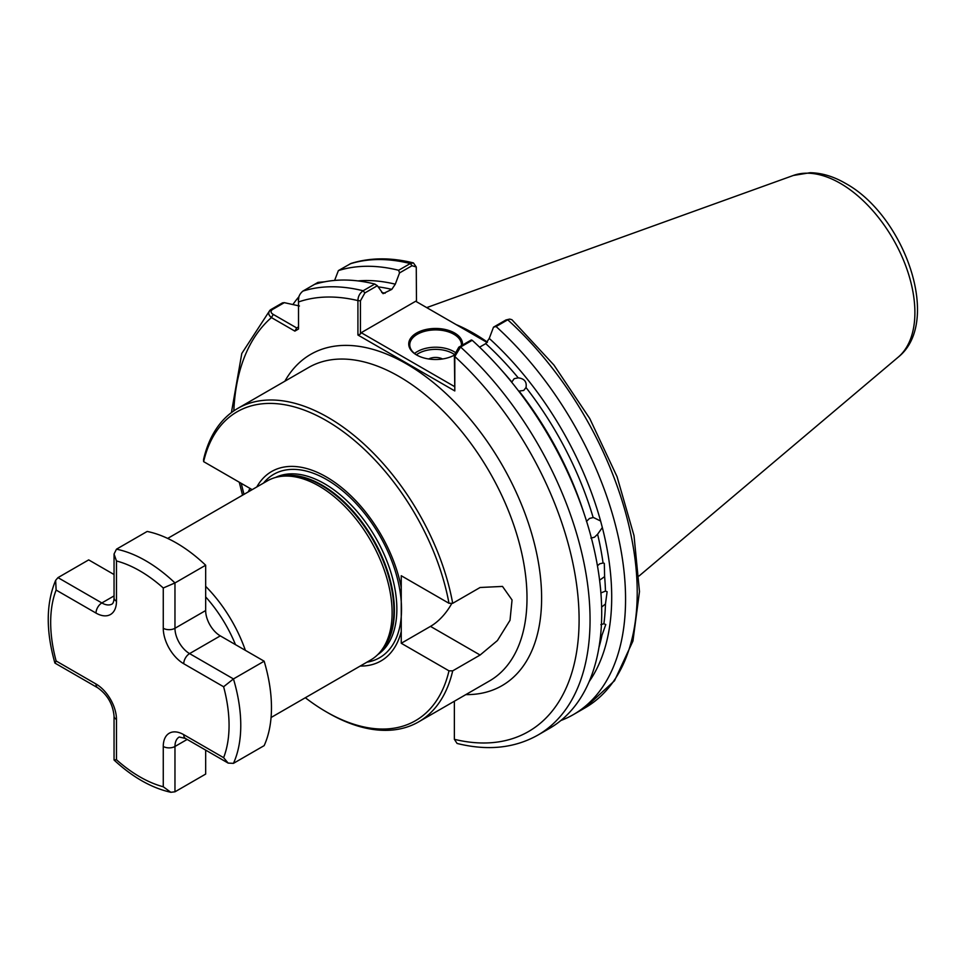 <?xml version="1.0" encoding="UTF-8"?>
<svg xmlns="http://www.w3.org/2000/svg" width="965" height="965" viewBox="0 0 965 965"><rect width="100%" height="100%" fill="white"/><g stroke="black" fill="none" stroke-linecap="round" stroke-linejoin="round"><path stroke-width="1.45" d="M586.467 521.414L589.506 518.446L593.149 517.554A235.87 136.186 -120 0 0 526.009 387.532C526.986 381.838 524.393 378.618 518.253 377.87A235.87 136.186 -120 0 0 485.745 343.624L489.255 338.413A239.609 138.345 60 0 1 600.604 521.016L593.668 517.614M526.009 387.532L523.706 390.451L519.086 391.078A235.87 136.186 60 0 1 583.777 512.692M501.414 370.017A235.87 136.186 60 0 1 511.812 382.031L514.212 378.642L518.253 377.87M598.976 647.37A235.87 136.186 -120 0 0 601.967 635.272L605.779 624.548L603.897 623.728A235.87 136.186 -120 0 0 605.465 603.957L607.118 591.702L605.465 591.111A235.87 136.186 -120 0 0 604.621 576.624L604.307 563.343L603.065 563.005A235.87 136.186 -120 0 0 597.6 534.236L602.341 527.541L600.604 521.016M605.465 603.957L601.641 607.069M600.906 592.932L605.465 591.111M604.621 576.624L599.603 580.206M597.444 565.755L599.76 563.801L603.065 563.005M601.967 635.272L600.459 636.659M600.857 624.669L603.897 623.728M590.918 538.096L594.5 537.203L597.6 534.236M454.382 355.096A26.887 15.524 180 0 1 416.603 354.963L416.603 354.963A26.887 15.524 180 0 1 416.603 333.009A26.887 15.524 180 0 1 454.624 333.009A26.887 15.524 180 0 1 462.428 345.096M461.415 345.675A25.85 14.921 0 0 0 461.463 344.831A25.85 14.921 0 0 0 453.888 334.276A25.85 14.921 0 0 0 425.722 331.043A25.85 14.921 0 0 0 409.763 344.831A25.85 14.921 0 0 0 416.977 355.168M442.549 358.98A10.338 5.971 0 0 0 428.665 358.98M487.434 342.153A181.082 104.546 -120 0 0 473.622 333.311A181.082 104.546 -120 0 0 456.168 324.614M167.669 538.422L267.293 480.908A103.4 59.697 60 0 1 278.029 476.867A103.4 59.697 60 0 1 318.993 486.022A103.4 59.697 60 0 1 383.575 568.144A103.4 59.697 60 0 1 379.547 652.714A103.4 59.697 60 0 1 370.693 660L271.069 717.514M256.799 486.963A109.359 63.135 60 0 1 326.303 476.939A109.359 63.135 60 0 1 401.247 587.468L401.247 575.731L448.99 603.294A178.356 102.978 -120 0 0 326.303 420.595A178.356 102.978 -120 0 0 203.627 461.632L251.37 489.195L251.37 490.099M203.627 461.632L203.567 459.485A180.95 104.473 60 0 1 237.655 408.472A180.95 104.473 60 0 1 328.136 417.435A180.95 104.473 60 0 1 452.694 603.318L480.112 587.492L502.5 586.418L512.053 599.977L510.015 620.29L497.421 640.555L480.112 655.03L430.487 626.381A41.362 23.884 120 0 0 451.873 603.306M480.112 655.03L452.694 670.856A180.95 104.473 60 0 1 418.605 721.88A180.95 104.473 60 0 1 328.136 712.918L326.303 711.856A178.356 102.978 -120 0 0 448.99 670.832L401.247 643.269L430.487 626.381M485.745 343.624L479.593 347.171M602.341 527.541A239.609 138.345 60 0 1 589.193 681.543M249.959 488.387L248.234 491.909M305.338 697.731A178.356 102.978 -120 0 0 326.303 711.856M401.247 587.468L401.247 643.269M401.247 631.52A109.359 63.135 60 0 1 360.198 666.055M452.694 670.856L448.99 670.832M448.99 603.294L452.694 603.318M324.855 281.78L317.98 282.383L302.889 291.092C299.391 294.023 297.932 297.642 298.523 301.949L298.523 329.005L294.868 331.116L271.43 317.582C268.089 314.88 267.884 312.226 270.827 309.608L282.48 302.877L284.325 302.66L272.275 309.62C270.369 311.321 270.707 312.913 273.264 314.421L296.689 327.943L298.523 326.894M292.89 304.53A252.034 145.51 60 0 1 298.921 296.75M299.427 305.989L284.325 302.66M231.407 412.622L241.793 353.48L269.947 310.235L272.275 309.62M314.542 284.361A252.034 145.51 60 0 1 374.77 284.036L377.351 285.724L383.057 293.662L391.79 289.379A235.87 136.186 -120 0 0 378.123 286.87M454.805 390.946L454.382 355.084L458.821 347.171L471.306 339.969L472.223 340.307L460.57 347.026L454.805 356.531L454.805 390.946L357.919 335.012L357.919 300.598C358.027 296.436 359.764 293.167 363.117 290.767L374.77 284.036M573.367 714.607L585.019 707.876L614.5 680.771L632.944 641.037L639.481 591.605L634.017 535.647L617.057 476.686L589.76 418.545L553.922 365.035L511.896 319.692L509.677 319.089L507.735 319.801L496.082 326.532A252.034 145.51 60 0 1 573.367 714.607A252.034 145.51 60 0 1 560.87 720.517M496.082 326.532L493.501 327.159L489.255 338.413M472.223 340.307A252.034 145.51 60 0 1 549.519 728.382L537.867 735.101A252.034 145.51 60 0 0 460.57 347.026L458.821 347.171M413.43 262.914C390.946 257.353 370.15 257.522 351.031 263.433L338.389 270.598A252.034 145.51 60 0 1 398.629 270.272L410.282 263.541L413.43 262.914L416.265 266.991L412.031 265.713L399.546 272.914L398.629 270.272M454.37 701.229L454.37 739.311L457.072 743.448C487.554 751.011 514.49 748.225 537.867 735.101M338.389 270.598L334.614 280.429M357.882 280.899A239.609 138.345 60 0 1 395.3 284.18L399.546 272.914M395.3 284.18L391.79 289.379M487.132 342.491L415.686 301.249L361.212 332.696L454.382 386.482M416.47 301.695L416.265 266.991M377.351 285.724L364.867 292.938L360.428 300.839L360.428 334.059L361.212 332.696M493.501 327.159L505.986 319.946L509.677 319.089M454.25 355.168A25.85 14.921 0 0 0 454.382 355.084L454.805 356.531A244.278 141.035 -120 0 1 579.096 620A244.278 141.035 -120 0 1 454.37 739.311M324.554 281.84L319.427 282.395L317.557 283.469M294.868 331.116L296.689 327.943M233.832 410.873A244.278 141.035 -120 0 1 271.43 317.582L273.264 314.421M360.428 300.839L357.919 300.598A244.278 141.035 -120 0 0 298.523 301.949M360.428 334.059L357.919 335.012M163.266 587.987A126.15 72.833 -120 0 0 139.865 570.87A126.15 72.833 -120 0 0 116.476 560.967L114.051 554.006L116.476 549.182L147.175 531.45A134.412 77.61 60 0 1 176.426 543.006A134.412 77.61 60 0 1 205.666 565.225L205.666 610.543A20.675 11.942 -120 0 0 220.297 635.875L264.157 661.206A134.412 77.61 60 0 1 264.157 745.631L233.458 763.351L228.162 763.098L223.615 757.67A126.15 72.833 -120 0 0 223.615 686.754L183.736 663.739A28.95 16.719 60 0 1 163.266 628.275L163.266 587.987L174.967 582.944L205.666 565.225M174.967 791.807L170.817 792.289L163.266 786.764L163.266 746.476A28.95 16.719 60 0 1 183.736 734.654A8.275 4.777 -60 0 0 185.449 738.442L179.249 737.007A20.675 11.942 -120 0 0 174.967 746.476L174.967 791.807L205.666 774.075L205.666 750.107M116.476 549.182A134.412 77.61 60 0 1 145.715 560.737A134.412 77.61 60 0 1 174.967 582.944L174.967 628.275A20.675 11.942 -120 0 0 189.586 653.607L233.458 678.926L264.157 661.206M116.476 560.967L116.476 601.267A28.95 16.719 60 0 1 96.005 613.077L56.127 590.061L55.656 580.339L57.984 577.625L88.683 559.893L114.051 574.537M233.458 763.351A134.412 77.61 60 0 0 233.458 678.926L223.615 686.754M56.127 590.061A126.15 72.833 -120 0 0 56.127 660.977L54.993 663.124L97.718 687.78C107.453 694.74 112.905 704.173 114.051 716.078L114.051 759.962L116.476 759.745A126.15 72.833 -120 0 0 163.266 786.764M454.406 354.505A24.294 14.029 0 0 0 452.79 353.48A24.294 14.029 0 0 0 416.397 354.806M414.552 353.48A25.85 14.921 180 0 1 453.888 351.586A25.85 14.921 180 0 1 454.925 352.213M235.484 644.644A98.225 56.706 -120 0 0 205.666 596.901M205.666 586.346A103.4 59.697 60 0 1 245.375 650.362M793.314 175.473L810.154 172.711C821.903 172.94 833.676 176.499 845.473 183.362C904.326 215.376 942.54 321.936 898.21 357.159A105.462 60.892 -120 0 0 907.655 271.322A105.462 60.892 -120 0 0 840.322 183.35A105.462 60.892 -120 0 0 793.314 175.473L426.711 307.606M284.868 381.211A191.287 110.444 60 0 1 406.362 363.817A191.287 110.444 60 0 1 538.132 560.846A191.287 110.444 60 0 1 465.818 694.619M418.605 721.88L489.52 680.928A180.95 104.473 -120 0 0 517.264 535.937A180.95 104.473 -120 0 0 399.052 376.483A180.95 104.473 -120 0 0 308.583 367.52L237.655 408.472M278.029 476.867L280.839 476.3A102.471 59.167 60 0 1 321.442 485.371A102.471 59.167 60 0 1 385.445 566.757A102.471 59.167 60 0 1 381.452 650.567L379.547 652.714M278.728 476.734A102.362 59.094 60 0 1 322.008 485.13A102.362 59.094 60 0 1 386.712 568.59A102.362 59.094 60 0 1 380.029 652.183M275.447 477.494A102.362 59.094 60 0 1 324.481 483.706A102.362 59.094 60 0 1 390.765 571.992A102.362 59.094 60 0 1 377.725 654.644M263.517 483.091A105.897 61.145 60 0 1 326.653 479.569A105.897 61.145 60 0 1 398.533 583.318A105.897 61.145 60 0 1 366.905 662.171M241.274 483.369A244.278 141.035 -120 0 0 244.012 494.345M302.889 291.092A252.034 145.51 60 0 1 363.117 290.767L364.867 292.938M412.031 265.713L410.282 263.541A252.034 145.51 -120 0 0 350.042 263.867M585.019 707.876A252.034 145.51 -120 0 0 507.735 319.801L505.986 319.946M381.73 292.479A235.87 136.186 60 0 1 385.107 293.239M317.98 282.383L319.427 282.395M163.266 746.476A8.275 4.777 180 0 0 174.967 746.476L187.162 739.431M183.736 663.739A8.275 4.777 120 0 1 189.586 653.607L220.297 635.875M163.266 628.275A8.275 4.777 180 0 0 174.967 628.275L205.666 610.543M57.984 577.625L101.844 602.956A20.675 11.942 -120 0 0 112.193 603.981C113.291 603.101 113.906 601.074 114.051 597.89A8.275 4.777 180 0 0 116.476 601.267M96.005 613.077A8.275 4.777 -60 0 1 101.844 602.956L114.051 595.912M56.127 660.977L96.005 684.004A28.95 16.719 60 0 1 116.476 719.456L116.476 759.745M183.736 734.654L223.615 757.67M96.005 684.004A8.275 4.777 120 0 0 97.718 687.78M116.476 719.456A8.275 4.777 180 0 1 114.051 716.078M898.21 357.159L639.12 575.948M239.26 482.211L242.541 495.202M298.523 299.838L298.8 297.618L298.523 299.838M114.051 554.006L114.051 597.89M185.449 738.442L228.162 763.098M55.656 580.339C46.043 603.234 45.789 630.784 54.884 662.979M170.817 792.289C151.505 787.947 132.603 777.199 114.099 760.07"/></g></svg>
